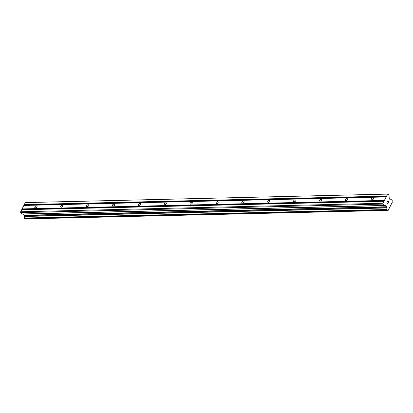 <?xml version="1.0" encoding="UTF-8"?>
<svg xmlns="http://www.w3.org/2000/svg" width="413" height="413" viewBox="0 0 413 413"><rect width="100%" height="100%" fill="white"/><g stroke="black" fill="none" stroke-linecap="round" stroke-linejoin="round"><path stroke-width="0.62" d="M36.401 205.922A1.291 0.774 146.5 0 1 36.989 206.17A1.291 0.774 146.5 0 1 36.705 207.218A1.291 0.774 146.5 0 1 35.425 207.842A1.291 0.774 146.5 0 1 34.831 207.594A1.291 0.774 146.5 0 1 35.115 206.552A1.291 0.774 146.5 0 1 36.401 205.922M62.275 205.318A1.291 0.774 146.5 0 1 62.869 205.566A1.291 0.774 146.5 0 1 62.585 206.608A1.291 0.774 146.5 0 1 61.305 207.233A1.291 0.774 146.5 0 1 60.711 206.985A1.291 0.774 146.5 0 1 60.995 205.942A1.291 0.774 146.5 0 1 62.275 205.318M88.155 204.709A1.291 0.774 146.5 0 1 88.749 204.956A1.291 0.774 146.5 0 1 88.465 205.999A1.291 0.774 146.5 0 1 87.179 206.629A1.291 0.774 146.5 0 1 86.591 206.381A1.291 0.774 146.5 0 1 86.875 205.333A1.291 0.774 146.5 0 1 88.155 204.709M114.034 204.099A1.291 0.774 146.5 0 1 114.623 204.347A1.291 0.774 146.5 0 1 114.344 205.395A1.291 0.774 146.5 0 1 113.059 206.02A1.291 0.774 146.5 0 1 112.47 205.772A1.291 0.774 146.5 0 1 112.749 204.729A1.291 0.774 146.5 0 1 114.034 204.099M139.914 203.495A1.291 0.774 146.5 0 1 140.503 203.743A1.291 0.774 146.5 0 1 140.219 204.786A1.291 0.774 146.5 0 1 138.938 205.416A1.291 0.774 146.5 0 1 138.35 205.168A1.291 0.774 146.5 0 1 138.629 204.12A1.291 0.774 146.5 0 1 139.914 203.495M165.789 202.886A1.291 0.774 146.5 0 1 166.382 203.134A1.291 0.774 146.5 0 1 166.098 204.182A1.291 0.774 146.5 0 1 164.818 204.807A1.291 0.774 146.5 0 1 164.224 204.559A1.291 0.774 146.5 0 1 164.508 203.511A1.291 0.774 146.5 0 1 165.789 202.886M191.668 202.277A1.291 0.774 146.5 0 1 192.262 202.525A1.291 0.774 146.5 0 1 191.978 203.573A1.291 0.774 146.5 0 1 190.698 204.198A1.291 0.774 146.5 0 1 190.104 203.95A1.291 0.774 146.5 0 1 190.388 202.907A1.291 0.774 146.5 0 1 191.668 202.277M217.548 201.673A1.291 0.774 146.5 0 1 218.136 201.921A1.291 0.774 146.5 0 1 217.857 202.964A1.291 0.774 146.5 0 1 216.572 203.594A1.291 0.774 146.5 0 1 215.984 203.346A1.291 0.774 146.5 0 1 216.267 202.298A1.291 0.774 146.5 0 1 217.548 201.673M243.427 201.064A1.291 0.774 146.5 0 1 244.016 201.312A1.291 0.774 146.5 0 1 243.732 202.36A1.291 0.774 146.5 0 1 242.452 202.984A1.291 0.774 146.5 0 1 241.863 202.737A1.291 0.774 146.5 0 1 242.142 201.689A1.291 0.774 146.5 0 1 243.427 201.064M269.302 200.46A1.291 0.774 146.5 0 1 269.895 200.708A1.291 0.774 146.5 0 1 269.612 201.75A1.291 0.774 146.5 0 1 268.331 202.375A1.291 0.774 146.5 0 1 267.738 202.127A1.291 0.774 146.5 0 1 268.022 201.085A1.291 0.774 146.5 0 1 269.302 200.46M295.181 199.851A1.291 0.774 146.5 0 1 295.775 200.099A1.291 0.774 146.5 0 1 295.491 201.141A1.291 0.774 146.5 0 1 294.211 201.771A1.291 0.774 146.5 0 1 293.617 201.523A1.291 0.774 146.5 0 1 293.901 200.475A1.291 0.774 146.5 0 1 295.181 199.851M321.061 199.242A1.291 0.774 146.5 0 1 321.65 199.489A1.291 0.774 146.5 0 1 321.371 200.537A1.291 0.774 146.5 0 1 320.085 201.162A1.291 0.774 146.5 0 1 319.497 200.914A1.291 0.774 146.5 0 1 319.781 199.871A1.291 0.774 146.5 0 1 321.061 199.242M346.941 198.638A1.291 0.774 146.5 0 1 347.529 198.885A1.291 0.774 146.5 0 1 347.25 199.928A1.291 0.774 146.5 0 1 345.965 200.553A1.291 0.774 146.5 0 1 345.376 200.305A1.291 0.774 146.5 0 1 345.655 199.262A1.291 0.774 146.5 0 1 346.941 198.638M372.82 198.028A1.291 0.774 146.5 0 1 373.409 198.276A1.291 0.774 146.5 0 1 373.125 199.324A1.291 0.774 146.5 0 1 371.845 199.949A1.291 0.774 146.5 0 1 371.256 199.701A1.291 0.774 146.5 0 1 371.535 198.653A1.291 0.774 146.5 0 1 372.82 198.028M388.081 194.064L388.984 195.432A0.475 0.279 -91.3 0 1 389.082 195.762L389.196 198.23A0.475 0.279 88.7 0 0 389.289 198.555L390.063 199.727A0.475 0.279 88.7 0 0 390.254 199.851L390.781 199.871A1.311 0.764 88.7 0 0 391.214 200.088A1.311 0.764 88.7 0 0 391.684 199.789L392.252 200.656A1.311 0.764 88.7 0 0 392.324 202.205L388.22 210.3A1.311 0.764 88.7 0 0 387.786 210.083A1.311 0.764 88.7 0 0 387.322 210.382L386.749 209.52A1.311 0.764 88.7 0 0 386.676 207.966L386.594 207.083A0.475 0.279 88.7 0 0 386.501 206.758L385.727 205.586A0.475 0.279 88.7 0 0 385.535 205.462L384.09 205.591A0.475 0.279 -91.3 0 1 383.889 205.473L382.985 204.105L382.949 203.263L387.59 194.105L388.081 194.064L25.782 202.566L25.296 202.607L20.65 211.766L20.691 212.607L21.595 213.975A0.475 0.279 88.7 0 0 21.796 214.094L384.069 205.591M23.407 214.058A0.475 0.279 88.7 0 1 23.427 214.089L24.202 215.256A0.475 0.279 88.7 0 1 24.295 215.586L24.377 216.469A1.311 0.764 88.7 0 1 24.45 218.023L24.935 218.936L387.218 210.434L24.93 218.936M388.457 203.005L388.948 202.034L388.457 203.01L388.829 202.045L388.432 201.441L388.194 201.911L388.426 201.441M388.194 201.911L388.365 201.343L387.962 200.739L387.528 201.601L387.962 200.739M387.528 201.601L387.957 200.527L388.953 202.034L387.952 200.527M387.807 203.382L387.776 203.893L386.909 202.582L387.781 203.893M387.843 203.728L387.864 204.177L387.838 203.728M387.853 204.203L386.909 202.582M24.011 205.442L386.31 196.944M23.851 205.457L386.145 196.955M24.295 204.884L386.594 196.381M24.284 204.6L386.583 196.103M25.296 202.607L387.59 194.105M387.363 210.32L388.22 210.3M24.377 216.469L386.676 207.966M24.326 216.257L386.625 207.76M20.691 212.607L382.985 204.105M20.65 211.766L382.949 203.263M21.662 209.768L383.961 201.27M21.822 209.758L384.121 201.255M22.111 209.195L384.405 200.692M22.095 208.916L384.395 200.413M390.719 199.815L391.684 199.789M390.104 199.778L391.777 199.737M24.832 218.875L387.131 210.372M24.481 218.338L386.774 209.84M24.429 218.178L386.728 209.675L24.429 218.167M24.45 218.023L386.749 209.52M24.295 215.586L386.594 207.083M24.202 215.256L386.501 206.758M23.427 214.089L385.727 205.586M21.595 213.975L383.889 205.473M21.786 214.094L384.08 205.591"/></g></svg>
